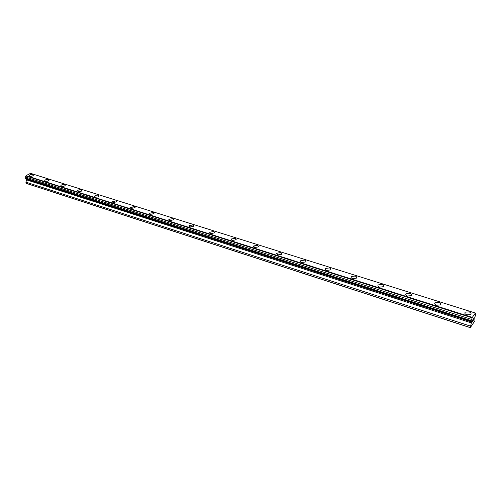 <?xml version="1.0" encoding="UTF-8"?>
<svg xmlns="http://www.w3.org/2000/svg" width="501" height="501" viewBox="0 0 501 501"><rect width="100%" height="100%" fill="white"/><g stroke="black" fill="none" stroke-linecap="round" stroke-linejoin="round"><path stroke-width="0.75" d="M29.089 175.751L29.114 175.525C29.897 174.661 31.125 174.354 32.797 174.605L33.373 175.081M32.797 174.605L33.348 175.3C32.559 176.17 31.331 176.477 29.659 176.22L29.114 175.525C29.897 174.655 31.118 174.348 32.797 174.605M44.739 180.692L44.771 180.454C45.56 179.577 46.793 179.27 48.465 179.533L49.073 180.041M48.465 179.533L49.042 180.279C48.246 181.155 47.019 181.456 45.347 181.193L44.771 180.448C45.56 179.577 46.793 179.27 48.465 179.533M60.859 185.777L60.897 185.52C61.698 184.644 62.932 184.343 64.604 184.612L65.249 185.151M64.604 184.612L65.211 185.414C64.41 186.291 63.17 186.591 61.498 186.316L60.897 185.52C61.698 184.644 62.932 184.337 64.604 184.612M77.473 191.025L77.517 190.743C78.331 189.866 79.571 189.566 81.243 189.848L81.926 190.424M81.237 189.848L81.876 190.706C81.062 191.582 79.822 191.877 78.15 191.595L77.517 190.743C78.331 189.86 79.571 189.566 81.237 189.848M94.601 196.43L94.658 196.129C95.478 195.246 96.724 194.952 98.39 195.246L99.117 195.853M98.39 195.24L99.054 196.16C98.234 197.043 96.987 197.331 95.322 197.037L94.658 196.123C95.478 195.246 96.724 194.952 98.39 195.24M112.268 202.003L116.082 200.807L116.852 201.465M116.082 200.807L116.777 201.797L113.032 202.655L112.337 201.671L116.082 200.807M130.504 207.752L134.337 206.556L135.151 207.257M134.337 206.55L135.07 207.608L131.312 208.454L130.586 207.401L134.337 206.55M149.336 213.689L149.43 213.313L153.193 212.487L154.051 213.238M153.187 212.48L153.957 213.62L150.194 214.441L149.43 213.307L153.187 212.48M168.787 219.82L168.9 219.413L172.663 218.611L173.584 219.419M172.663 218.611L173.465 219.833L169.701 220.622L168.9 219.413L172.663 218.611M188.896 226.158L189.027 225.719L192.791 224.943L193.768 225.813M192.791 224.943L193.636 226.252L189.866 227.016L189.021 225.713L192.791 224.943M209.687 232.702L209.838 232.239L213.614 231.493L214.653 232.426M213.614 231.493L214.497 232.896L210.721 233.635L209.838 232.232L213.614 231.493M231.205 239.478L231.381 238.983L235.157 238.276L236.259 239.278M235.157 238.269L236.084 239.779L232.307 240.48L231.381 238.977L235.157 238.269M253.487 246.492L253.681 245.96L257.458 245.29L258.641 246.373M257.458 245.29L258.441 246.899L254.658 247.563L253.681 245.96L257.458 245.29M276.571 253.75L276.796 253.193L280.566 252.56L281.831 253.725M280.566 252.56L281.6 254.289L277.823 254.909L276.796 253.193L280.566 252.56M304.527 260.1C305.785 260.576 306.149 261.19 305.616 261.948L301.84 262.524C300.594 262.054 300.231 261.441 300.757 260.689L304.527 260.1M301.84 262.524C300.594 262.048 300.231 261.434 300.757 260.689L304.527 260.094C305.785 260.57 306.149 261.19 305.616 261.948M326.765 270.434C325.418 269.914 325.036 269.256 325.612 268.461L329.382 267.916C330.735 268.436 331.117 269.093 330.535 269.895L326.765 270.427C325.418 269.907 325.036 269.256 325.612 268.461L329.376 267.916C330.735 268.436 331.117 269.093 330.535 269.889M355.178 276.038C356.637 276.602 357.044 277.303 356.405 278.143L352.635 278.631C351.188 278.068 350.781 277.366 351.414 276.533L355.178 276.038M352.635 278.637C351.188 278.068 350.781 277.372 351.414 276.533L355.178 276.032C356.637 276.596 357.044 277.303 356.405 278.143M379.52 287.161C377.961 286.541 377.529 285.795 378.224 284.919L381.981 284.468C383.553 285.082 383.985 285.833 383.284 286.716L379.52 287.161C377.961 286.547 377.529 285.802 378.224 284.919L381.981 284.468C383.553 285.082 383.985 285.833 383.284 286.716M407.476 296.022C405.797 295.352 405.334 294.557 406.092 293.636L409.849 293.235C411.54 293.905 412.004 294.701 411.24 295.634L407.476 296.022C405.797 295.358 405.334 294.563 406.092 293.636L409.849 293.235C411.54 293.899 412.004 294.701 411.24 295.628M436.571 305.247C434.762 304.52 434.267 303.675 435.087 302.704L438.838 302.353C440.661 303.08 441.156 303.932 440.323 304.902L436.571 305.247C434.762 304.52 434.267 303.675 435.087 302.71L438.838 302.36C440.661 303.086 441.156 303.932 440.323 304.909M466.863 314.853C464.915 314.064 464.389 313.163 465.279 312.154L469.024 311.854C470.984 312.643 471.516 313.545 470.621 314.565L466.863 314.853C464.915 314.064 464.389 313.163 465.279 312.154L469.024 311.854C470.984 312.643 471.516 313.545 470.621 314.565M472.756 319.838L472.643 320.565L472.756 319.838M472.856 320.371L472.631 320.684L472.85 320.371M472.631 320.684L472.531 321.41L472.631 320.684M472.531 321.41L472.931 320.834M472.462 321.598L473.176 319.143M473.432 319.137L473.871 318.229M473.821 318.793L473.658 319.287L473.814 318.786M473.658 319.287L473.32 320.283L473.658 319.287M473.32 320.283L473.746 319.676M473.195 320.552L473.84 318.354M471.573 321.899L471.14 320.671L472.305 317.396L475.386 313.044L475.95 313.858L474.741 317.54L474.961 320.684L470.276 327.673L471.573 321.899L26.49 179.114L26.81 179.94L25.833 182.113L26.334 183.416L470.276 327.673M475.386 313.044L30.548 173.327L26.033 175.644L25.05 177.886L25.751 178.694L471.291 321.548M472.305 317.396L26.033 175.644M472.149 317.872L25.908 175.97M471.598 319.394L25.445 177.016M471.14 320.671L25.05 177.886M471.059 321.26L25.138 178.343M471.648 321.936L26.666 179.183M471.51 322.913L26.81 179.94M470.37 326.082L25.833 182.113M470.163 327.541L26.046 183.253"/></g></svg>
